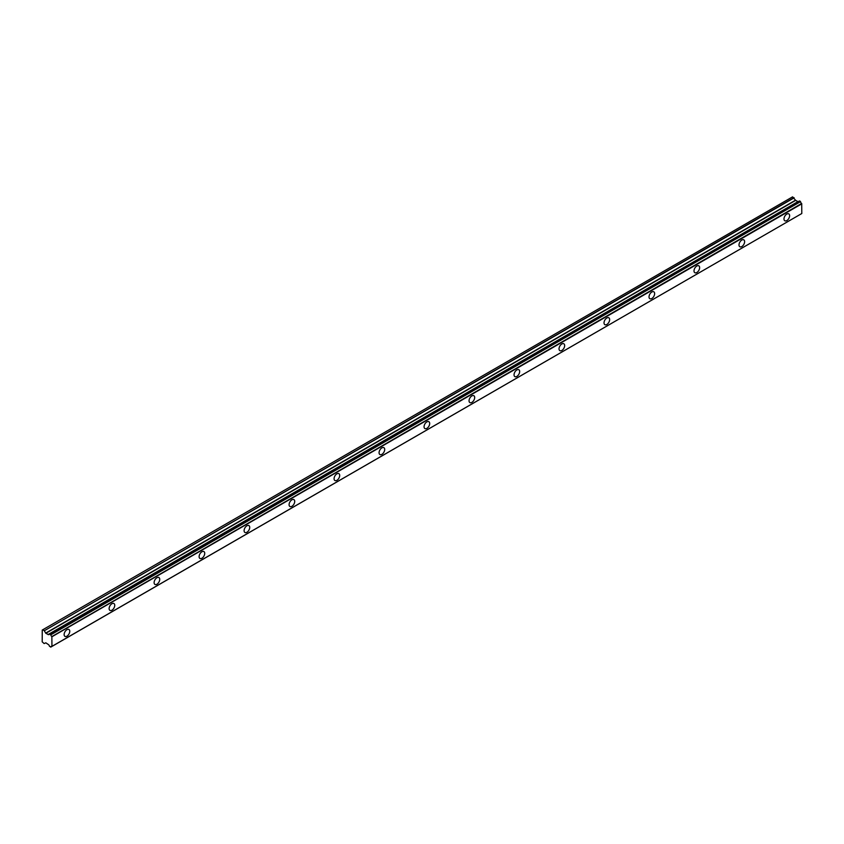 <?xml version="1.0" encoding="UTF-8"?>
<svg xmlns="http://www.w3.org/2000/svg" width="844" height="844" viewBox="0 0 844 844"><rect width="100%" height="100%" fill="white"/><g stroke="black" fill="none" stroke-linecap="round" stroke-linejoin="round"><path stroke-width="1.27" d="M786.798 220.579A3.977 2.3 120 0 0 789.404 217.066A3.977 2.3 120 0 0 788.792 213.88A3.977 2.3 120 0 0 786.798 214.081A3.977 2.3 120 0 0 784.203 217.583A3.977 2.3 120 0 0 784.814 220.769A3.977 2.3 120 0 0 786.798 220.579M66.95 636.186A3.977 2.3 120 0 0 69.546 632.673A3.977 2.3 120 0 0 68.934 629.487A3.977 2.3 120 0 0 66.95 629.687A3.977 2.3 120 0 0 64.344 633.19A3.977 2.3 120 0 0 64.956 636.376A3.977 2.3 120 0 0 66.95 636.186M111.935 610.201A3.977 2.3 120 0 0 114.531 606.699A3.977 2.3 120 0 0 113.929 603.513A3.977 2.3 120 0 0 111.935 603.713A3.977 2.3 120 0 0 109.34 607.216A3.977 2.3 120 0 0 109.952 610.402A3.977 2.3 120 0 0 111.935 610.201M156.931 584.227A3.977 2.3 120 0 0 159.527 580.725A3.977 2.3 120 0 0 158.915 577.539A3.977 2.3 120 0 0 156.931 577.739A3.977 2.3 120 0 0 154.325 581.242A3.977 2.3 120 0 0 154.937 584.428A3.977 2.3 120 0 0 156.931 584.227M201.916 558.253A3.977 2.3 120 0 0 204.512 554.751A3.977 2.3 120 0 0 203.91 551.565A3.977 2.3 120 0 0 201.916 551.765A3.977 2.3 120 0 0 199.321 555.268A3.977 2.3 120 0 0 199.933 558.454A3.977 2.3 120 0 0 201.916 558.253M246.912 532.279A3.977 2.3 120 0 0 249.507 528.777A3.977 2.3 120 0 0 248.896 525.59A3.977 2.3 120 0 0 246.912 525.78A3.977 2.3 120 0 0 244.317 529.293A3.977 2.3 120 0 0 244.918 532.48A3.977 2.3 120 0 0 246.912 532.279M291.897 506.305A3.977 2.3 120 0 0 294.503 502.802A3.977 2.3 120 0 0 293.891 499.616A3.977 2.3 120 0 0 291.897 499.806A3.977 2.3 120 0 0 289.302 503.319A3.977 2.3 120 0 0 289.914 506.505A3.977 2.3 120 0 0 291.897 506.305M336.893 480.331A3.977 2.3 120 0 0 339.488 476.828A3.977 2.3 120 0 0 338.877 473.642A3.977 2.3 120 0 0 336.893 473.832A3.977 2.3 120 0 0 334.298 477.335A3.977 2.3 120 0 0 334.899 480.521A3.977 2.3 120 0 0 336.893 480.331M381.878 454.357A3.977 2.3 120 0 0 384.484 450.854A3.977 2.3 120 0 0 383.872 447.658A3.977 2.3 120 0 0 381.878 447.858A3.977 2.3 120 0 0 379.283 451.361A3.977 2.3 120 0 0 379.895 454.547A3.977 2.3 120 0 0 381.878 454.357M426.874 428.383A3.977 2.3 120 0 0 429.469 424.87A3.977 2.3 120 0 0 428.857 421.683A3.977 2.3 120 0 0 426.874 421.884A3.977 2.3 120 0 0 424.279 425.387A3.977 2.3 120 0 0 424.891 428.573A3.977 2.3 120 0 0 426.874 428.383M471.87 402.398A3.977 2.3 120 0 0 474.465 398.896A3.977 2.3 120 0 0 473.853 395.709A3.977 2.3 120 0 0 471.87 395.91A3.977 2.3 120 0 0 469.264 399.412A3.977 2.3 120 0 0 469.876 402.599A3.977 2.3 120 0 0 471.87 402.398M516.855 376.424A3.977 2.3 120 0 0 519.45 372.921A3.977 2.3 120 0 0 518.849 369.735A3.977 2.3 120 0 0 516.855 369.936A3.977 2.3 120 0 0 514.26 373.438A3.977 2.3 120 0 0 514.872 376.624A3.977 2.3 120 0 0 516.855 376.424M561.851 350.45A3.977 2.3 120 0 0 564.446 346.947A3.977 2.3 120 0 0 563.834 343.761A3.977 2.3 120 0 0 561.851 343.962A3.977 2.3 120 0 0 559.245 347.464A3.977 2.3 120 0 0 559.857 350.65A3.977 2.3 120 0 0 561.851 350.45M606.836 324.476A3.977 2.3 120 0 0 609.431 320.973A3.977 2.3 120 0 0 608.83 317.787A3.977 2.3 120 0 0 606.836 317.988A3.977 2.3 120 0 0 604.241 321.49A3.977 2.3 120 0 0 604.853 324.676A3.977 2.3 120 0 0 606.836 324.476M651.832 298.502A3.977 2.3 120 0 0 654.427 294.999A3.977 2.3 120 0 0 653.815 291.813A3.977 2.3 120 0 0 651.832 292.003A3.977 2.3 120 0 0 649.236 295.516A3.977 2.3 120 0 0 649.838 298.702A3.977 2.3 120 0 0 651.832 298.502M696.817 272.528A3.977 2.3 120 0 0 699.423 269.025A3.977 2.3 120 0 0 698.811 265.839A3.977 2.3 120 0 0 696.817 266.029A3.977 2.3 120 0 0 694.222 269.531A3.977 2.3 120 0 0 694.834 272.717A3.977 2.3 120 0 0 696.817 272.528M741.813 246.553A3.977 2.3 120 0 0 744.408 243.051A3.977 2.3 120 0 0 743.796 239.854A3.977 2.3 120 0 0 741.813 240.055A3.977 2.3 120 0 0 739.217 243.557A3.977 2.3 120 0 0 739.819 246.743A3.977 2.3 120 0 0 741.813 246.553M51.948 646.441L51.853 636.587L801.705 203.657L801.8 213.521L51.853 646.493L801.694 213.585L51.727 646.493A1.519 0.876 60 0 0 51.104 646.483A1.519 0.876 60 0 0 50.798 647.021L49.427 646.23A1.519 0.876 60 0 0 48.446 644.594L45.819 642.811L44.131 643.571L42.2 641.841L42.253 630.046L792.59 196.852L42.253 630.046M798.055 201.674L795.67 200.366L792.59 196.852M798.287 201.621L48.446 634.54L799.3 201.062M799.405 200.999L800.513 201.642L50.798 634.836L800.513 201.642M801.705 203.657L801.578 203.51A1.519 0.876 60 0 1 800.65 201.916M798.16 201.61L48.308 634.54L45.819 633.295L44.289 630.753L794.141 197.834M793.982 197.665L44.289 630.753M44.131 630.584L42.738 629.782M801.578 203.51L51.853 636.587M51.727 636.429A1.519 0.876 60 0 1 50.798 634.836M50.661 634.561L49.553 633.918M48.446 634.54A1.519 0.876 60 0 0 49.121 634.582A1.519 0.876 60 0 0 49.427 634.044L799.342 201.009M51.948 636.745L801.8 203.826M51.716 646.493L50.798 647.021M50.777 647.074L51.758 646.515M799.785 201.009L49.933 633.939M50.292 634.139L800.144 201.22M795.512 200.197L45.66 633.127M45.819 633.295L795.67 200.366M797.896 201.653L48.045 634.582M51.8 646.515L50.735 647.126M792.527 196.884L42.675 629.803"/></g></svg>

